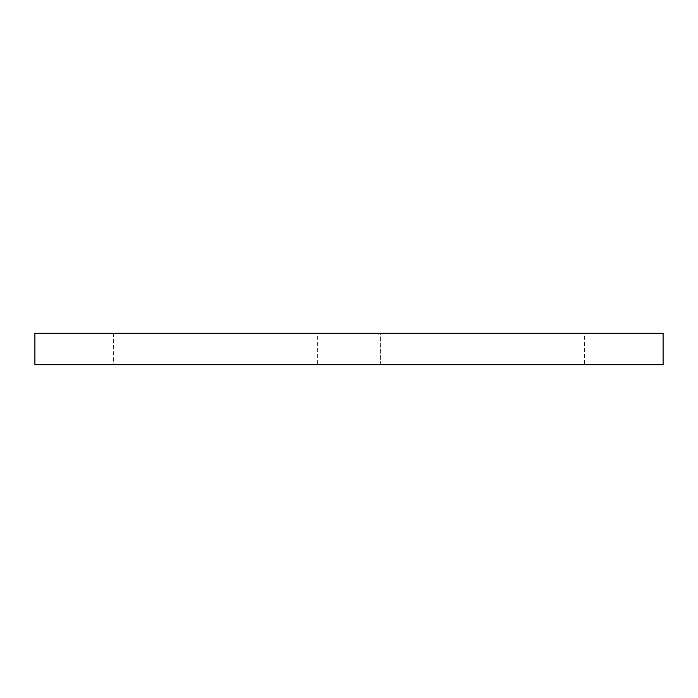 <?xml version="1.0" encoding="UTF-8"?>
<svg xmlns="http://www.w3.org/2000/svg" width="698" height="698" viewBox="0 0 698 698"><rect width="100%" height="100%" fill="white"/><g stroke="black" fill="none" stroke-linecap="round" stroke-linejoin="round"><path stroke-width="0.52" stroke-dasharray="3.49 2.62" d="M584.575 333.295L380.41 333.295L380.41 364.705L317.59 364.705L317.59 333.295L113.425 333.295L584.575 333.295L584.575 364.705L380.41 364.705L380.41 333.295L317.59 333.295L317.59 364.705L113.425 364.705L584.575 364.705M113.425 333.295L113.425 364.705M34.9 364.705L663.1 364.705L663.1 333.295L34.9 333.295L34.9 364.705M411.419 364.705L449.268 364.705L411.419 364.705L411.419 364.173L411.419 364.705L411.419 364.173L443.631 364.173L443.631 364.705L443.631 364.173L449.268 364.173L449.268 364.705L449.268 364.173L443.631 364.173L443.631 364.705L443.631 364.173L411.419 364.173L411.419 364.705M331.681 364.705L392.895 364.705L331.681 364.705L331.681 364.173L365.482 364.173L365.482 364.705M271.662 364.173L318.794 364.173L276.111 364.173L276.111 364.705L318.794 364.705L276.111 364.705L276.111 364.173L270.475 364.173L270.475 364.705L270.475 364.173L271.662 364.173L271.662 364.705M254.369 364.705L248.732 364.705L254.369 364.705L254.369 364.173L254.369 364.705M405.782 364.173L405.782 364.705L405.782 364.173L411.419 364.173L405.782 364.173M365.482 364.173L392.895 364.173L392.895 364.705L392.895 364.173L387.957 364.173L387.957 364.705L387.957 364.173L365.133 364.173L365.133 364.705M365.133 364.173L337.326 364.173L337.326 364.705M337.326 364.173L365.525 364.173L365.525 364.705M365.525 364.173L392.895 364.173L365.56 364.173L365.56 364.705M365.56 364.173L339.647 364.173L339.647 364.705M339.647 364.173L331.681 364.173M313.158 364.173L313.158 364.705L313.158 364.173M318.794 364.173L318.794 364.705L318.794 364.173M317.511 364.173L317.511 364.705M248.732 364.173L248.732 364.705L248.732 364.173L254.369 364.173L248.732 364.173"/><path stroke-width="1.05" d="M663.1 364.705L34.9 364.705L34.9 333.295L663.1 333.295L663.1 364.705"/></g></svg>
